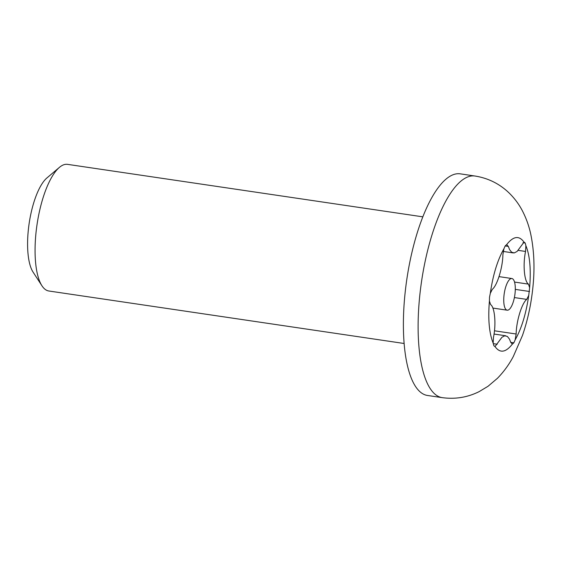 <?xml version="1.0" encoding="UTF-8"?>
<svg xmlns="http://www.w3.org/2000/svg" width="562" height="562" viewBox="0 0 562 562"><rect width="100%" height="100%" fill="white"/><g stroke="black" fill="none" stroke-linecap="round" stroke-linejoin="round"><path stroke-width="0.84" d="M528.751 295.373L529.622 287.688L528.47 284.126C524.283 281.646 522.758 264.547 525.554 251.453L525.877 245.636L525.203 243.009L524.009 242.131L517.11 251.439L514.244 252.928L511.624 252.226L509.537 249.542L508.35 246.416L506.65 244.625L505.203 245.882L503.903 248.797L502.892 254.705C502.751 267.421 497.215 285.531 492.319 289.318L490.296 293.336L489.509 297.228L489.418 301.021L490.577 304.583C494.764 307.063 496.288 324.162 493.485 337.256L493.162 343.073L493.829 345.7L495.038 346.578L501.936 337.27L504.802 335.781L507.416 336.483L509.502 339.167L510.696 342.293L512.389 344.084L513.83 342.827L515.136 339.912L516.155 334.004C516.288 321.288 521.824 303.178 526.727 299.391L528.751 295.373C526.081 313.722 521.543 328.573 515.136 339.912M494.834 346.571L495.038 346.578C499.948 353.421 505.73 352.592 512.389 344.084L512.059 344.099M422.842 216.841L67.545 164.357A64.012 21.391 98.4 0 0 59.439 167.357A64.012 21.391 98.4 0 0 36.214 230.834A64.012 21.391 98.4 0 0 41.946 285.777A64.012 21.391 98.4 0 0 48.838 290.997L404.127 343.487M59.439 167.357L46.976 177.894A50.924 17.015 98.4 0 0 28.5 228.383A50.924 17.015 98.4 0 0 33.06 272.092L41.946 285.777M442.224 397.643L427.499 395.472A112.014 37.429 -81.6 0 1 405.406 290.182A112.014 37.429 -81.6 0 1 460.243 173.841L474.967 176.018A112.014 37.429 -81.6 0 0 420.123 292.359A112.014 37.429 -81.6 0 0 442.224 397.643C455.248 399.413 467.57 397.397 479.175 391.609L488.041 386.277L497.44 378.296C503.791 371.777 509.081 364.513 513.31 356.505L522.449 335.507C527.381 321.197 530.76 306.093 532.572 290.182C534.891 270.575 534.35 252.233 530.949 235.162C529.221 226.598 526.334 218.421 522.288 210.624C518.81 203.964 514.258 197.936 508.645 192.527C499.197 183.598 487.971 178.098 474.967 176.018M504.03 295.141A16.003 5.346 -81.6 0 1 511.863 278.527A16.003 5.346 -81.6 0 1 515.017 293.568A16.003 5.346 -81.6 0 1 507.184 310.189A16.003 5.346 -81.6 0 1 504.03 295.141M524.213 242.138L524.009 242.131C519.098 235.288 513.31 236.117 506.65 244.625L506.987 244.611M493.162 343.073C489.172 333.224 487.921 319.209 489.418 301.021M490.296 293.336C492.965 274.987 497.496 260.136 503.903 248.797M525.877 245.636C529.875 255.485 531.118 269.507 529.622 287.688M493.232 343.642L497.208 344.232M494.441 330.793L516.155 334.004M526.727 299.391L514.392 297.565M514.539 282.068L528.47 284.126M525.554 251.453L518.178 250.364M508.35 246.416L505.161 245.945M513.83 342.827L510.71 342.363M529.523 291.481L515.298 289.381M525.203 243.009L523.004 242.686M499.049 276.63L511.863 278.527M494.026 334.046L505.772 335.781M503.257 251.446L513.275 252.928M492.832 308.067L507.184 310.189"/></g></svg>

